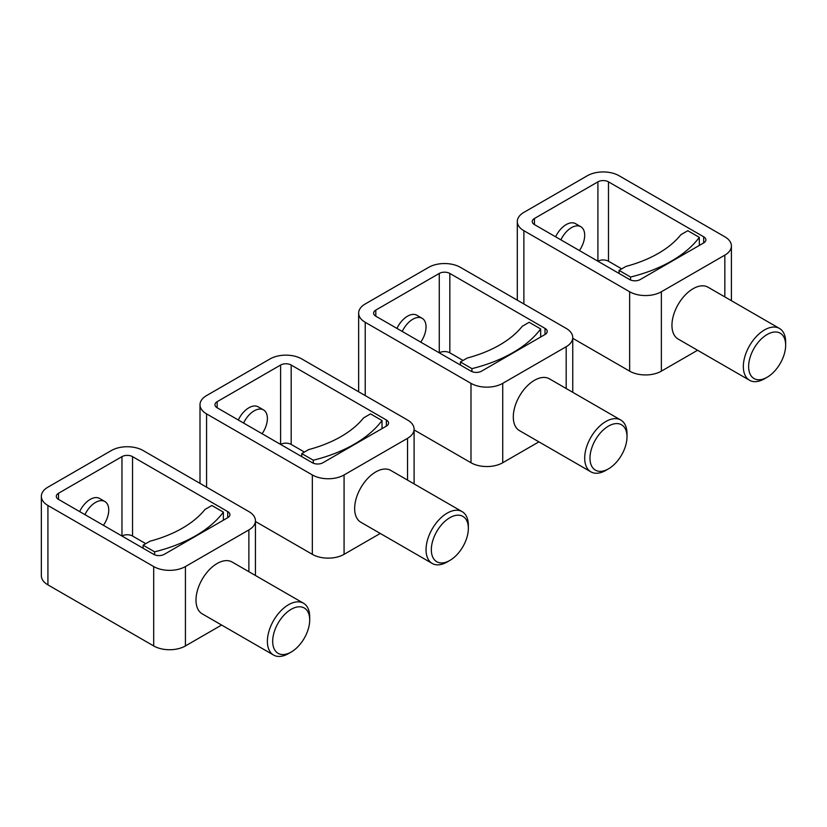 <?xml version="1.0" encoding="UTF-8"?>
<svg xmlns="http://www.w3.org/2000/svg" width="827" height="827" viewBox="0 0 827 827"><rect width="100%" height="100%" fill="white"/><g stroke="black" fill="none" stroke-linecap="round" stroke-linejoin="round"><path stroke-width="1.24" d="M420.757 342.14A18.701 10.792 120 0 0 426.039 326.872A18.701 10.792 120 0 0 422.173 318.312A18.701 10.792 120 0 0 402.242 331.451M422.173 318.312L416.88 315.263A18.701 10.792 120 0 0 396.95 328.402M375.799 310.084L375.799 316.193A7.474 4.321 0 0 1 373.608 313.133A7.474 4.321 0 0 1 375.799 310.084L439.261 273.448L439.261 352.829A7.474 4.321 0 0 1 449.836 352.829L449.836 273.448A7.474 4.321 0 0 0 439.261 273.448M584.689 458.168A29.917 17.274 120 0 0 590.891 471.855A29.917 17.274 120 0 0 605.85 470.377L608.486 468.847A26.175 15.113 120 0 0 627 436.79L627 433.741A29.917 17.274 120 0 0 620.798 420.044A29.917 17.274 120 0 0 597.745 428.055A29.917 17.274 120 0 0 584.689 458.168M627 436.79A26.175 15.113 120 0 0 608.486 426.101A26.175 15.113 120 0 0 589.982 458.168A26.175 15.113 120 0 0 608.486 468.847M620.798 420.044L549.407 378.828A29.917 17.274 120 0 0 526.354 386.84A29.917 17.274 120 0 0 513.298 416.942A29.917 17.274 120 0 0 519.49 430.64L590.891 471.855M566.185 346.72A22.432 12.953 0 0 0 572.749 337.561A22.432 12.953 0 0 0 566.185 328.402L460.412 267.338A22.432 12.953 0 0 0 428.686 267.338L365.224 303.974A22.432 12.953 0 0 0 358.649 313.133A22.432 12.953 0 0 0 365.224 322.292L470.987 383.356A22.432 12.953 0 0 0 502.723 383.356L566.185 346.72L566.185 388.514M414.1 429.906L470.987 462.748A22.432 12.953 0 0 0 502.723 462.748L502.723 383.356M545.024 334.511A7.474 4.321 0 0 0 547.216 331.451A7.474 4.321 0 0 0 545.024 328.402L545.024 334.511L481.572 371.147A7.474 4.321 0 0 1 470.987 371.147L375.799 316.193M545.024 328.402L449.836 273.448M463.058 360.458L449.836 352.829M538.915 441.856L502.723 462.748M540.672 337.023L540.672 328.939L529.166 322.292L522.261 326.283A112.183 64.764 0 0 1 467.317 358.008L460.412 361.988L460.412 365.038M471.928 371.602L471.928 368.635A130.883 75.567 0 0 0 540.672 328.939M471.928 368.635L460.412 361.988M579.407 250.55A18.701 10.792 120 0 0 584.689 235.281A18.701 10.792 120 0 0 580.823 226.722A18.701 10.792 120 0 0 560.892 239.861M580.823 226.722L575.53 223.672A18.701 10.792 120 0 0 555.61 236.801M534.449 218.483L534.449 224.593A7.474 4.321 0 0 1 532.257 221.543A7.474 4.321 0 0 1 534.449 218.483L597.911 181.847L597.911 261.229A7.474 4.321 0 0 1 608.486 261.229L608.486 181.847A7.474 4.321 0 0 0 597.911 181.847M743.339 366.568A29.917 17.274 120 0 0 749.541 380.265A29.917 17.274 120 0 0 764.499 378.776L767.146 377.257A26.175 15.113 120 0 0 785.65 345.2L785.65 342.14A29.917 17.274 120 0 0 779.458 328.443A29.917 17.274 120 0 0 756.405 336.465A29.917 17.274 120 0 0 743.339 366.568M785.65 345.2A26.175 15.113 120 0 0 767.136 334.511A26.175 15.113 120 0 0 748.631 366.568A26.175 15.113 120 0 0 767.146 377.257M779.458 328.443L708.057 287.227A29.917 17.274 120 0 0 685.004 295.239A29.917 17.274 120 0 0 671.948 325.352A29.917 17.274 120 0 0 678.15 339.049L749.541 380.265M724.834 255.13A22.432 12.953 0 0 0 731.409 245.97A22.432 12.953 0 0 0 724.834 236.801L619.061 175.737A22.432 12.953 0 0 0 587.335 175.737L523.873 212.384A22.432 12.953 0 0 0 517.299 221.543A22.432 12.953 0 0 0 523.873 230.702L629.647 291.766A22.432 12.953 0 0 0 661.373 291.766L724.834 255.13L724.834 296.914M572.749 338.305L629.647 371.147A22.432 12.953 0 0 0 661.373 371.147L661.373 291.766M703.684 242.911A7.474 4.321 0 0 0 705.876 239.861A7.474 4.321 0 0 0 703.684 236.801L703.684 242.911L640.222 279.547A7.474 4.321 0 0 1 629.647 279.547L534.449 224.593M703.684 236.801L608.486 181.847M621.708 268.868L608.486 261.229M697.564 350.255L661.373 371.147M699.322 245.423L699.322 237.349L687.816 230.702L680.91 234.682A112.183 64.764 0 0 1 625.967 266.408L619.061 270.388L619.061 273.448M630.577 280.012L630.577 277.035A130.883 75.567 0 0 0 699.322 237.349M630.577 277.035L619.061 270.388M262.097 433.741A18.701 10.792 120 0 0 267.39 418.472A18.701 10.792 120 0 0 263.513 409.913A18.701 10.792 120 0 0 243.593 423.052M263.513 409.913L258.231 406.863A18.701 10.792 120 0 0 238.3 420.002M217.15 401.684L217.15 407.783A7.474 4.321 0 0 1 214.958 404.734A7.474 4.321 0 0 1 217.15 401.684L280.611 365.038L280.611 444.419A7.474 4.321 0 0 1 291.187 444.43L291.187 365.038A7.474 4.321 0 0 0 280.611 365.038M426.039 549.759A29.917 17.274 120 0 0 432.232 563.456A29.917 17.274 120 0 0 447.19 561.978L449.836 560.448A26.175 15.113 120 0 0 468.351 528.391L468.351 525.331A29.917 17.274 120 0 0 462.148 511.644A29.917 17.274 120 0 0 439.096 519.656A29.917 17.274 120 0 0 426.039 549.759M468.351 528.391A26.175 15.113 120 0 0 449.836 517.702A26.175 15.113 120 0 0 431.332 549.759A26.175 15.113 120 0 0 449.836 560.448M462.148 511.644L390.757 470.418A29.917 17.274 120 0 0 367.705 478.44A29.917 17.274 120 0 0 354.649 508.543A29.917 17.274 120 0 0 360.841 522.24L432.232 563.456M407.535 438.32A22.432 12.953 0 0 0 414.1 429.161A22.432 12.953 0 0 0 407.535 420.002L301.762 358.939A22.432 12.953 0 0 0 270.036 358.939L206.574 395.575A22.432 12.953 0 0 0 200 404.734A22.432 12.953 0 0 0 206.574 413.893L312.337 474.956A22.432 12.953 0 0 0 344.073 474.956L407.535 438.32L407.535 480.105M255.45 521.496L312.337 554.338A22.432 12.953 0 0 0 344.073 554.338L344.073 474.956M386.374 426.101A7.474 4.321 0 0 0 388.566 423.052A7.474 4.321 0 0 0 386.374 420.002L386.374 426.101L322.912 462.748A7.474 4.321 0 0 1 312.337 462.748L217.15 407.783M386.374 420.002L291.187 365.038M304.408 452.059L291.187 444.43M380.265 533.446L344.073 554.338M382.022 428.624L382.022 420.54L370.517 413.893L363.611 417.873A112.183 64.764 0 0 1 308.667 449.599L301.762 453.589L301.762 456.638M313.278 463.203L313.278 460.225A130.883 75.567 0 0 0 382.022 420.54M313.278 460.225L301.762 453.589M103.447 525.331A18.701 10.792 120 0 0 108.74 510.073A18.701 10.792 120 0 0 104.864 501.513A18.701 10.792 120 0 0 84.943 514.652M104.864 501.513L99.581 498.454A18.701 10.792 120 0 0 79.65 511.593M58.5 493.274L58.5 499.384A7.474 4.321 0 0 1 56.308 496.334A7.474 4.321 0 0 1 58.5 493.274L121.962 456.638L121.962 536.02A7.474 4.321 0 0 1 132.537 536.02L132.537 456.638A7.474 4.321 0 0 0 121.962 456.638M267.39 641.359A29.917 17.274 120 0 0 273.582 655.056A29.917 17.274 120 0 0 288.54 653.568L291.187 652.048A26.175 15.113 120 0 0 309.701 619.981L309.701 616.932A29.917 17.274 120 0 0 303.499 603.234A29.917 17.274 120 0 0 280.446 611.256A29.917 17.274 120 0 0 267.39 641.359M309.701 619.981A26.175 15.113 120 0 0 291.187 609.303A26.175 15.113 120 0 0 272.683 641.359A26.175 15.113 120 0 0 291.187 652.048M303.499 603.234L232.108 562.019A29.917 17.274 120 0 0 209.055 570.03A29.917 17.274 120 0 0 195.999 600.144A29.917 17.274 120 0 0 202.191 613.83L273.582 655.056M248.875 529.911A22.432 12.953 0 0 0 255.45 520.752A22.432 12.953 0 0 0 248.875 511.593L143.112 450.529A22.432 12.953 0 0 0 111.387 450.529L47.925 487.165A22.432 12.953 0 0 0 41.35 496.334A22.432 12.953 0 0 0 47.925 505.493L153.688 566.557A22.432 12.953 0 0 0 185.424 566.557L248.875 529.911L248.875 571.705M41.35 496.334L41.35 575.716A22.432 12.953 0 0 0 47.925 584.875L153.688 645.939A22.432 12.953 0 0 0 185.424 645.939L185.424 566.557M227.725 517.702A7.474 4.321 0 0 0 229.916 514.652A7.474 4.321 0 0 0 227.725 511.593L227.725 517.702L164.263 554.338A7.474 4.321 0 0 1 153.688 554.338L58.5 499.384M227.725 511.593L132.537 456.638M145.759 543.659L132.537 536.02M221.605 625.047L185.424 645.939M223.373 520.214L223.373 512.13L211.857 505.493L204.962 509.473A112.183 64.764 0 0 1 150.018 541.199L143.112 545.179L143.112 548.239M154.618 554.793L154.618 551.826A130.883 75.567 0 0 0 223.373 512.13M154.618 551.826L143.112 545.179M365.224 395.575L365.224 322.292M470.987 383.356L470.987 462.748M523.873 303.974L523.873 230.702M629.647 291.766L629.647 371.147M206.574 487.165L206.574 413.893M312.337 474.956L312.337 554.338M47.925 584.875L47.925 505.493M153.688 566.557L153.688 645.939M572.749 392.308L572.749 337.561M358.649 391.781L358.649 313.133M731.409 300.708L731.409 245.97M517.299 300.18L517.299 221.543M414.1 483.898L414.1 429.161M200 483.371L200 404.734M255.45 575.499L255.45 520.752"/></g></svg>
